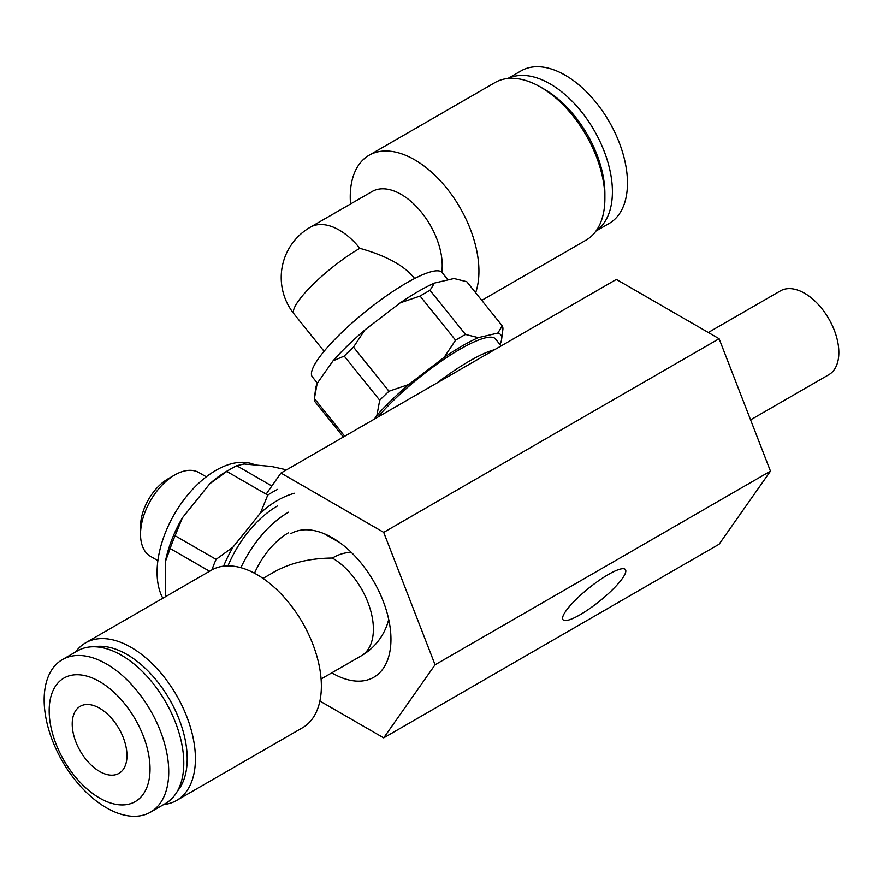 <?xml version="1.0" encoding="UTF-8"?>
<svg xmlns="http://www.w3.org/2000/svg" width="883" height="883" viewBox="0 0 883 883"><rect width="100%" height="100%" fill="white"/><g stroke="black" fill="none" stroke-linecap="round" stroke-linejoin="round"><path stroke-width="1.32" d="M266.125 494.149L280.949 473.056L383.697 532.372L435.076 664.789L383.697 737.879L319.9 701.047L383.697 737.879L719.093 544.237L383.697 737.879L435.076 664.789L770.473 471.147L719.093 544.237L770.473 471.147L435.076 664.789L383.697 532.372L719.104 338.73L770.473 471.147L719.104 338.73L383.697 532.372L280.949 473.056L616.356 279.414L719.104 338.73L616.356 279.414L280.949 473.056L266.125 494.149M580.054 614.767A40.022 8.455 -38.8 0 1 563.012 619.7A40.022 8.455 -38.8 0 1 588.906 588.045A40.022 8.455 -38.8 0 1 625.385 569.557A40.022 8.455 -38.8 0 1 613.034 589.171A40.022 8.455 -38.8 0 1 580.054 614.767A40.022 8.455 -38.8 0 1 563.012 619.7A40.022 8.455 -38.8 0 1 588.906 588.045A40.022 8.455 -38.8 0 1 625.385 569.557A40.022 8.455 -38.8 0 1 613.034 589.171A40.022 8.455 -38.8 0 1 580.054 614.767M390.959 639.314A82.925 47.87 60 0 1 373.785 677.283A82.925 47.87 60 0 1 331.776 672.846A82.925 47.87 60 0 0 373.785 677.283A82.925 47.87 60 0 0 390.959 639.314A82.925 47.87 60 0 0 354.756 555.871A82.925 47.87 60 0 0 290.86 533.652A82.925 47.87 60 0 1 354.756 555.871A82.925 47.87 60 0 1 390.959 639.314M838.85 352.549A48.399 27.947 -120 0 0 817.724 303.84A48.399 27.947 -120 0 0 780.429 290.871A48.399 27.947 -120 0 1 817.724 303.84A48.399 27.947 -120 0 1 838.85 352.549A48.399 27.947 -120 0 1 828.828 374.701A48.399 27.947 -120 0 0 838.85 352.549M343.377 437.008L315.054 401.787A96.799 20.452 -38.8 0 1 314.392 398.531L317.196 383.365L333.046 360.827A89.956 19.007 -38.8 0 1 364.911 329.922L400.275 302.803A89.956 19.007 -38.8 0 1 434.436 283.079L453.961 278.509L466.776 281.699L502.25 325.849A96.799 20.452 -38.8 0 1 502.924 329.094L501.621 339.271A89.956 19.007 -38.8 0 1 500.12 344.26L499.944 344.502M314.767 395.308L315.695 388.354A89.956 19.007 -38.8 0 1 317.196 383.365M441.787 272.207A58.079 33.532 60 0 0 419.613 210.11A58.079 33.532 60 0 0 372.118 191.523L310.264 227.229A58.079 58.079 0 0 0 294.028 313.918A58.079 12.274 -38.8 0 1 298.233 301.246A58.079 12.274 -38.8 0 1 359.834 248.322C385.231 255.43 403.045 264.933 413.266 276.843L414.613 278.52M374.237 419.193L376.909 415.396L379.712 400.231L344.227 356.092L333.046 360.827M344.701 436.246L314.392 398.531M376.909 415.396A89.956 19.007 -38.8 0 1 408.785 384.491L444.149 357.372A89.956 19.007 -38.8 0 1 478.31 337.648L497.824 333.079A89.956 19.007 -38.8 0 1 501.621 339.271M377.924 417.074A83.245 17.594 -38.8 0 1 460.021 349.226A83.245 17.594 -38.8 0 1 495.473 338.94L501.103 345.948M444.149 357.372L455.573 340.187L420.087 296.048L400.275 302.803M364.911 329.922L353.487 347.107L388.973 391.246L408.785 384.491M344.227 356.092A96.799 20.452 -38.8 0 1 353.487 347.107M434.436 283.079L430.01 290.319A96.799 20.452 -38.8 0 0 420.087 296.048M497.824 333.079L502.25 325.849M455.573 340.187A96.799 20.452 -38.8 0 1 465.496 334.458L430.01 290.319M465.496 334.458L478.31 337.648M379.712 400.231A96.799 20.452 -38.8 0 1 388.973 391.246M317.361 383.123L312.35 376.886A83.245 17.594 -38.8 0 1 338.057 336.092A83.245 17.594 -38.8 0 1 406.677 282.858A83.245 17.594 -38.8 0 1 442.118 272.571L448.012 279.9M437.019 382.946A83.245 17.594 -38.8 0 1 469.502 361.026A83.245 17.594 -38.8 0 1 494.502 349.756M350.529 203.984A90.993 52.538 60 0 1 358.873 164.746A90.993 52.538 60 0 1 369.094 155.253L495.043 82.538A90.993 52.538 60 0 1 540.539 87.053L544.645 89.426A85.187 49.183 60 0 1 604.888 193.752L604.888 198.498A90.993 52.538 60 0 1 586.036 240.154L481.765 300.352M540.539 87.053A90.993 52.538 60 0 1 604.888 198.498M369.094 155.253A90.993 52.538 60 0 1 448.398 190.364A90.993 52.538 60 0 1 475.65 292.748M507.902 78.477L521.136 70.828A88.09 50.861 60 0 1 609.226 121.688A88.09 50.861 60 0 1 609.226 223.41L595.992 231.048M508.122 78.455A88.09 50.861 60 0 1 594.171 130.386A88.09 50.861 60 0 1 596.113 230.871M351.401 552.46A58.079 33.532 120 0 0 332.328 558.045C309.79 558.255 290.43 562.879 274.238 571.93L263.013 578.42M288.52 532.747A58.079 33.532 120 0 0 254.503 573.244M294.646 493.233A89.956 51.942 120 0 0 260.485 512.957L233.035 547.096A89.956 51.942 120 0 0 223.587 566.158M277.56 505.882A83.245 48.068 120 0 0 227.969 565.871M286.5 469.844L271.434 466.445L243.995 463.994L236.71 465.705A96.799 55.894 120 0 0 231.754 468.365L226.909 471.158A89.956 51.942 120 0 0 209.834 483.718L182.384 517.857A89.956 51.942 120 0 0 165.309 561.875L165.309 596.82M236.71 465.705L271.854 485.992M182.384 517.857L175.11 535.727A96.799 55.894 120 0 0 170.143 548.52L209.558 571.268M175.11 535.727L216.081 559.38A96.799 55.894 120 0 0 211.898 569.932M260.485 512.957L267.759 495.087A96.799 55.894 120 0 1 277.681 489.359M170.143 548.52L165.309 561.875M216.081 559.38L233.035 547.096M231.754 468.365A96.799 55.894 120 0 0 226.788 471.434L267.759 495.087M226.788 471.434L209.834 483.718M288.52 512.206A83.245 48.068 120 0 0 240.893 567.703M255.286 464.999A83.245 48.068 120 0 0 215.96 470.308A83.245 48.068 120 0 0 162.836 598.244M206.291 476.82L198.962 472.582A48.399 27.947 120 0 0 174.757 474.977L174.757 474.977A48.399 27.947 120 0 0 140.529 534.259A48.399 27.947 120 0 0 150.563 556.411L157.891 560.65M168.046 478.851L174.757 474.977L168.046 478.851A38.907 22.461 120 0 0 140.529 526.5L140.529 534.259M177.406 791.168A85.187 49.183 -120 0 0 187.207 758.806A85.187 49.183 -120 0 0 155.651 679.413A85.187 49.183 -120 0 0 94.04 646.775M163.719 804.523A90.993 52.538 -120 0 0 176.578 800.462A90.993 52.538 -120 0 0 195.419 758.806A90.993 52.538 -120 0 0 155.706 667.228A90.993 52.538 -120 0 0 85.585 642.846A90.993 52.538 -120 0 0 75.629 651.952M176.578 800.462L302.527 727.747A90.993 52.538 -120 0 0 321.368 686.091A90.993 52.538 -120 0 0 281.655 594.513A90.993 52.538 -120 0 0 211.534 570.131L85.585 642.846M126.975 755.638A38.72 22.351 -120 0 0 110.077 716.676A38.72 22.351 -120 0 0 80.232 706.301A38.72 22.351 -120 0 0 80.232 751.014A38.72 22.351 -120 0 0 118.951 773.365A38.72 22.351 -120 0 0 126.975 755.638M150.033 768.95A71.324 41.181 -120 0 0 74.382 674.844A71.324 41.181 -120 0 0 74.382 775.704A71.324 41.181 -120 0 0 150.033 768.95M168.73 771.841A88.09 50.861 -120 0 0 130.276 683.188A88.09 50.861 -120 0 0 62.395 659.59A88.09 50.861 -120 0 0 62.395 761.312A88.09 50.861 -120 0 0 150.485 812.172A88.09 50.861 -120 0 0 168.73 771.841M150.485 812.172L165.54 803.475A88.09 50.861 -120 0 0 183.785 763.144A88.09 50.861 -120 0 0 145.331 674.502A88.09 50.861 -120 0 0 77.45 650.892L62.395 659.59M310.264 227.229A58.079 33.532 60 0 1 359.834 248.322M321.092 679.016L361.368 655.771A58.079 33.532 -120 0 0 373.388 629.182A58.079 33.532 -120 0 0 332.328 558.045M750.583 419.878L828.828 374.701L750.583 419.878M708.309 332.505L780.429 290.871L708.309 332.505M294.028 313.918L324.072 351.291M340.352 543.034L324.293 533.762M361.368 655.771A58.079 58.079 0 0 0 388.708 619.425"/></g></svg>
